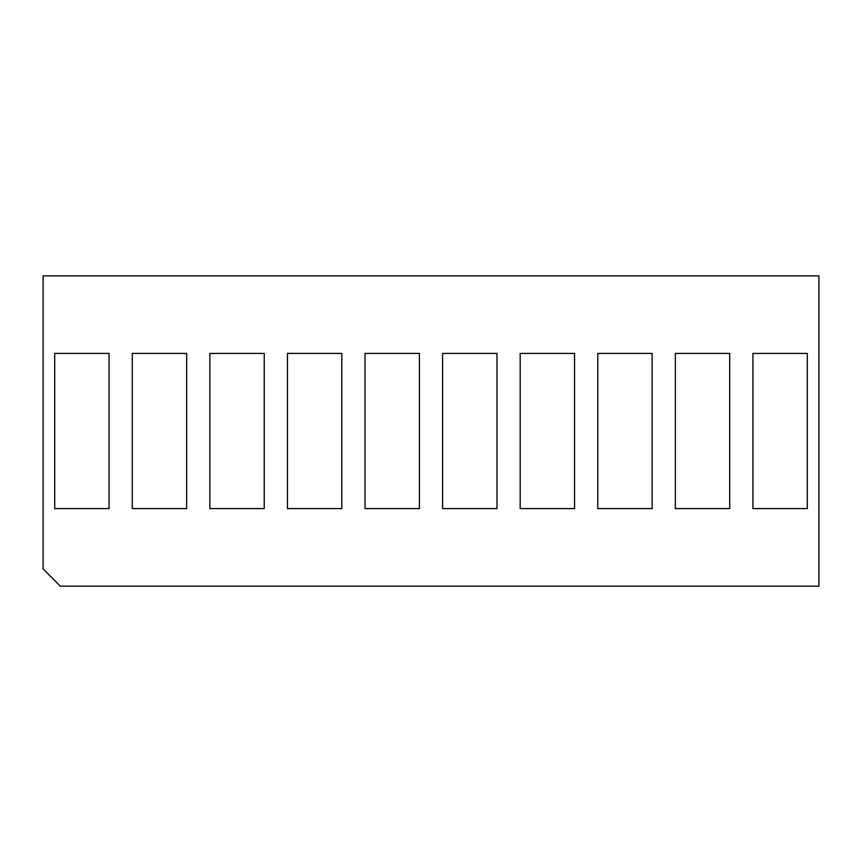 <?xml version="1.0" encoding="UTF-8"?>
<svg xmlns="http://www.w3.org/2000/svg" width="862" height="862" viewBox="0 0 862 862"><rect width="100%" height="100%" fill="white"/><g stroke="black" fill="none" stroke-linecap="round" stroke-linejoin="round"><path stroke-width="1.29" d="M818.9 586.16L818.9 275.84L43.1 275.84L43.1 568.877L60.383 586.16L818.9 586.16L818.9 275.84L43.1 275.84L43.1 568.877L60.383 586.16L818.9 586.16L818.9 275.84L43.1 275.84L43.1 568.877L60.383 586.16L818.9 586.16M209.865 353.42L264.235 353.42L264.235 508.58L209.865 508.58L209.865 353.42L209.865 508.58L264.235 508.58L209.865 508.58L209.865 353.42L264.235 353.42L264.235 508.58L209.865 508.58L209.865 353.42L264.235 353.42L264.235 508.58L264.235 353.42L209.865 353.42M752.925 353.42L807.295 353.42L807.295 508.58L752.925 508.58L752.925 353.42L752.925 508.58L807.295 508.58L752.925 508.58L752.925 353.42L807.295 353.42L807.295 508.58L752.925 508.58L752.925 353.42L807.295 353.42L807.295 508.58L807.295 353.42L752.925 353.42M597.765 353.42L652.135 353.42L652.135 508.58L597.765 508.58L597.765 353.42L597.765 508.58L652.135 508.58L597.765 508.58L597.765 353.42L652.135 353.42L652.135 508.58L597.765 508.58L597.765 353.42L652.135 353.42L652.135 508.58L652.135 353.42L597.765 353.42M365.025 353.42L419.395 353.42L419.395 508.58L365.025 508.58L365.025 353.42L365.025 508.58L419.395 508.58L365.025 508.58L365.025 353.42L419.395 353.42L419.395 508.58L365.025 508.58L365.025 353.42L419.395 353.42L419.395 508.58L419.395 353.42L365.025 353.42M132.285 353.42L186.655 353.42L186.655 508.58L132.285 508.58L132.285 353.42L132.285 508.58L186.655 508.58L132.285 508.58L132.285 353.42L186.655 353.42L186.655 508.58L132.285 508.58L132.285 353.42L186.655 353.42L186.655 508.58L186.655 353.42L132.285 353.42M287.445 353.42L341.815 353.42L341.815 508.58L287.445 508.58L287.445 353.42L287.445 508.58L341.815 508.58L287.445 508.58L287.445 353.42L341.815 353.42L341.815 508.58L287.445 508.58L287.445 353.42L341.815 353.42L341.815 508.58L341.815 353.42L287.445 353.42M442.605 353.42L496.975 353.42L496.975 508.58L442.605 508.58L442.605 353.42L442.605 508.58L496.975 508.58L442.605 508.58L442.605 353.42L496.975 353.42L496.975 508.58L442.605 508.58L442.605 353.42L496.975 353.42L496.975 508.58L496.975 353.42L442.605 353.42M675.345 353.42L729.715 353.42L729.715 508.58L675.345 508.58L675.345 353.42L675.345 508.58L729.715 508.58L675.345 508.58L675.345 353.42L729.715 353.42L729.715 508.58L675.345 508.58L675.345 353.42L729.715 353.42L729.715 508.58L729.715 353.42L675.345 353.42M54.705 353.42L109.075 353.42L109.075 508.58L54.705 508.58L54.705 353.42L54.705 508.58L109.075 508.58L54.705 508.58L54.705 353.42L109.075 353.42L109.075 508.58L54.705 508.58L54.705 353.42L109.075 353.42L109.075 508.58L109.075 353.42L54.705 353.42M520.185 353.42L574.555 353.42L574.555 508.58L520.185 508.58L520.185 353.42L520.185 508.58L574.555 508.58L520.185 508.58L520.185 353.42L574.555 353.42L574.555 508.58L520.185 508.58L520.185 353.42L574.555 353.42L574.555 508.58L574.555 353.42L520.185 353.42"/></g></svg>

